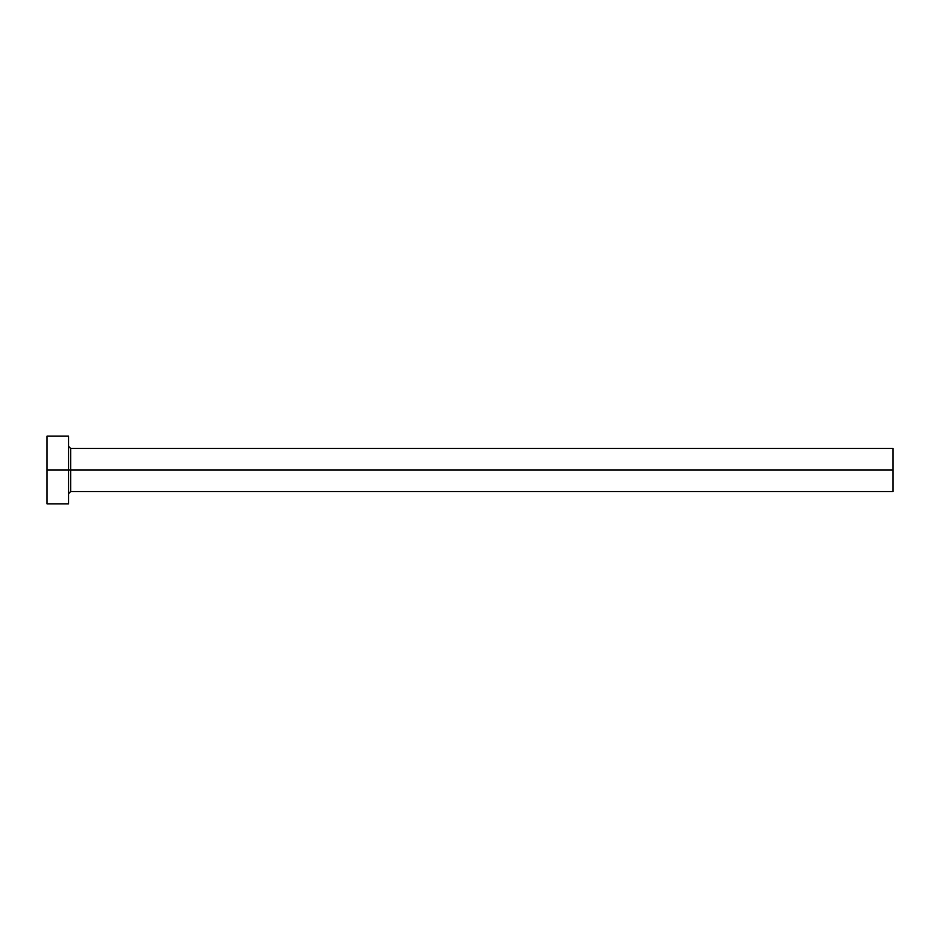 <?xml version="1.0" encoding="UTF-8"?>
<svg xmlns="http://www.w3.org/2000/svg" width="940" height="940" viewBox="0 0 940 940"><rect width="100%" height="100%" fill="white"/><g stroke="black" fill="none" stroke-linecap="round" stroke-linejoin="round"><path stroke-width="1.41" d="M47 503.84L47 436.16L47 470L893 470L893 491.538L893 470L70.688 470L70.688 448.462L70.688 470L47 470L47 503.84L68.538 503.84L68.538 436.16L68.538 503.84M68.538 493.688L70.688 491.538L70.688 470L70.688 491.538L893 491.538M893 470L893 448.462L893 470M893 448.462L70.688 448.462L68.538 446.312M47 436.16L68.538 436.16"/></g></svg>
